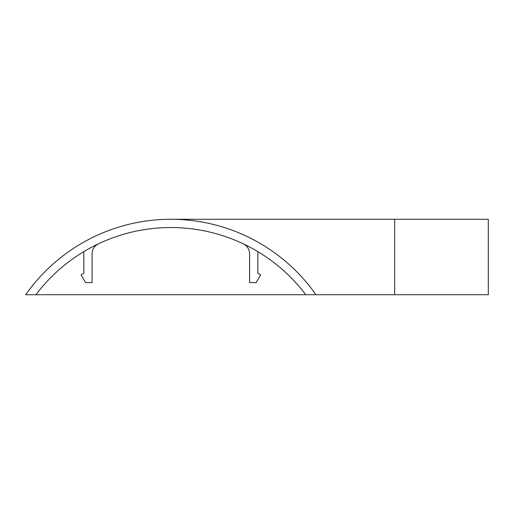 <?xml version="1.0" encoding="UTF-8"?>
<svg xmlns="http://www.w3.org/2000/svg" width="514" height="514" viewBox="0 0 514 514"><rect width="100%" height="100%" fill="white"/><g stroke="black" fill="none" stroke-linecap="round" stroke-linejoin="round"><path stroke-width="0.77" d="M35.916 294.721A169.067 169.067 0 0 1 305.766 294.721L315.981 294.721A177.33 177.33 0 0 0 25.7 294.721L488.3 294.721L488.3 219.279L170.841 219.279M83.827 251.648L83.827 273.249L81.071 274.836L85.555 282.61L92.09 282.61L92.09 253.8C92.269 249.277 94.37 245.955 98.386 243.848M257.855 251.648L257.855 273.249L260.611 274.836L256.126 282.61L249.592 282.61L249.592 253.8A11.012 11.012 0 0 0 243.302 243.848M394.681 294.721L394.681 219.279"/></g></svg>
